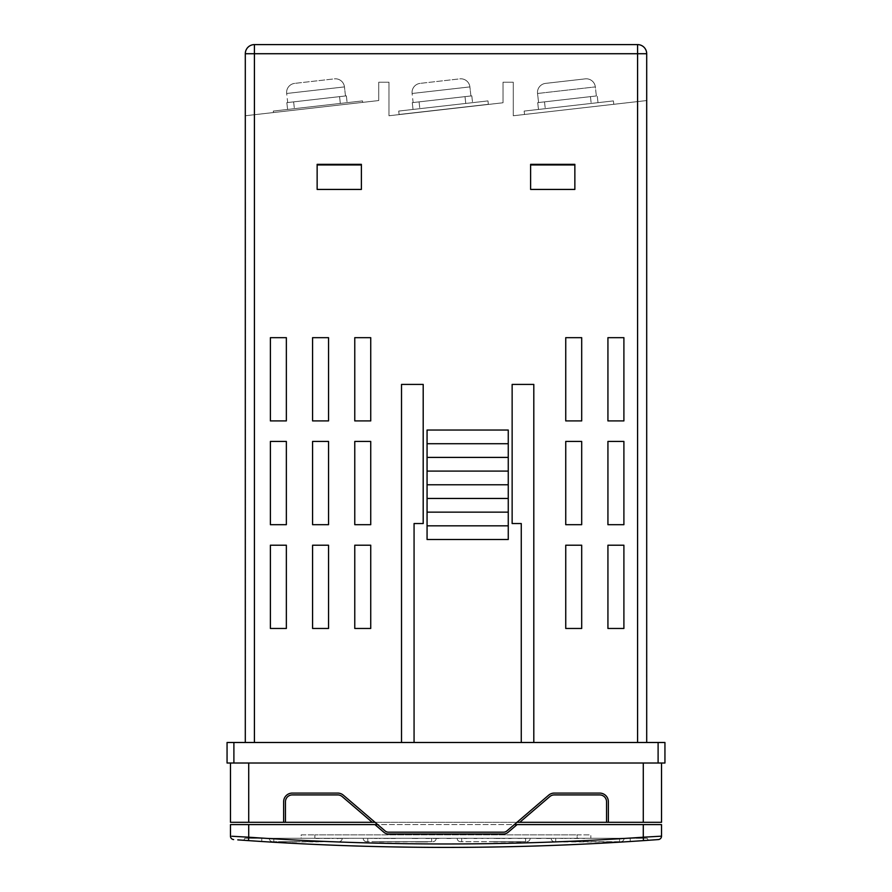 <?xml version="1.0" encoding="UTF-8"?>
<svg xmlns="http://www.w3.org/2000/svg" width="892" height="892" viewBox="0 0 892 892"><rect width="100%" height="100%" fill="white"/><g stroke="black" fill="none" stroke-linecap="round" stroke-linejoin="round"><path stroke-width="0.67" stroke-dasharray="4.46 3.34" d="M345.483 95.957L316.749 99.235L346.364 95.868L316.749 99.235L345.483 95.957L344.457 86.903L345.483 95.957L316.749 99.235L346.364 95.868L316.749 99.235L346.364 95.868L316.749 99.235L345.483 95.957L344.457 86.903L345.483 95.957L316.749 99.235L346.364 95.868L316.749 99.235L345.483 95.957L316.749 99.235L345.483 95.957L344.457 86.903L286.667 93.482L344.457 86.903A9.121 9.121 0 0 0 334.355 78.864L294.706 83.38L334.355 78.864A9.121 9.121 0 0 1 344.457 86.903A9.121 9.121 0 0 0 334.355 78.864A9.121 9.121 0 0 1 344.457 86.903A9.121 9.121 0 0 0 334.355 78.864M287.703 102.547L316.437 99.268L287.703 102.547L316.437 99.268L287.703 102.547L316.437 99.268L287.703 102.547L316.437 99.268L287.703 102.547L316.437 99.268L287.703 102.547L286.667 93.482A9.121 9.121 0 0 1 294.706 83.38A9.121 9.121 0 0 0 286.667 93.482A9.121 9.121 0 0 1 294.706 83.38A9.121 9.121 0 0 0 286.667 93.482A9.121 9.121 0 0 1 294.706 83.38M470.92 95.957L442.187 99.235L471.801 95.868L442.187 99.235L470.92 95.957L469.894 86.903L470.92 95.957L442.187 99.235L471.801 95.868L442.187 99.235L471.801 95.868L442.187 99.235L470.92 95.957L469.894 86.903L470.92 95.957L442.187 99.235L471.801 95.868L442.187 99.235L470.92 95.957L442.187 99.235L470.92 95.957L469.894 86.903L412.104 93.482L469.894 86.903A9.121 9.121 0 0 0 459.793 78.864L420.143 83.38L459.793 78.864A9.121 9.121 0 0 1 469.894 86.903A9.121 9.121 0 0 0 459.793 78.864A9.121 9.121 0 0 1 469.894 86.903A9.121 9.121 0 0 0 459.793 78.864M413.141 102.547L441.875 99.268L413.141 102.547L441.875 99.268L413.141 102.547L441.875 99.268L413.141 102.547L441.875 99.268L413.141 102.547L441.875 99.268L413.141 102.547L412.104 93.482A9.121 9.121 0 0 1 420.143 83.38A9.121 9.121 0 0 0 412.104 93.482A9.121 9.121 0 0 1 420.143 83.38A9.121 9.121 0 0 0 412.104 93.482A9.121 9.121 0 0 1 420.143 83.38M596.358 95.957L595.332 86.903L537.542 93.482L595.332 86.903A9.121 9.121 0 0 0 585.23 78.864L545.581 83.38L585.23 78.864A9.121 9.121 0 0 1 595.332 86.903A9.121 9.121 0 0 0 585.23 78.864A9.121 9.121 0 0 1 595.332 86.903L596.358 95.957L567.624 99.235L596.358 95.957L567.624 99.235L596.358 95.957L567.624 99.235L596.358 95.957L567.624 99.235L596.358 95.957L567.624 99.235L596.358 95.957L595.332 86.903A9.121 9.121 0 0 0 585.23 78.864M538.578 102.547L537.542 93.482A9.121 9.121 0 0 1 545.581 83.38A9.121 9.121 0 0 0 537.542 93.482A9.121 9.121 0 0 1 545.581 83.38A9.121 9.121 0 0 0 537.542 93.482L538.578 102.547L567.312 99.268L537.709 102.647L538.478 109.448L598.008 102.658L538.478 109.448L598.008 102.658L538.478 109.448L598.008 102.658L538.478 109.448L598.008 102.658L538.478 109.448L537.709 102.647L567.312 99.268L537.709 102.647L538.478 109.448L537.709 102.647L567.312 99.268L537.709 102.647L538.478 109.448L537.709 102.647L567.312 99.268L537.709 102.647L538.478 109.448L537.709 102.647L567.312 99.268L537.709 102.647L538.478 109.448L537.709 102.647L567.312 99.268L538.578 102.547L537.542 93.482A9.121 9.121 0 0 1 545.581 83.38M376.881 841.702L415.527 841.702L376.881 841.925M261.724 841.502L261.791 838.279L244.865 838.279L647.135 838.279L261.791 838.279L261.724 841.502C323.149 845.438 384.575 847.4 446 847.4A2882.777 2882.777 0 0 1 248.489 840.621L251.042 840.799L248.489 840.621L248.723 837.209L231.831 836.239M254.733 841.044L258.858 841.323L254.733 841.044M581.249 838.279L584.528 838.502L581.249 838.279M570.256 838.279L578.919 838.279M569.096 838.279L564.179 838.502L569.096 838.279M558.448 838.279L562.83 838.502L558.448 838.279M536.527 838.502L542.303 838.502L536.527 838.279M528.711 838.279L523.95 838.502L528.711 838.279M495.785 838.279L494.123 838.279M488.593 838.279L483.832 838.279L488.593 838.502M445.721 838.279L453.203 838.279L445.721 838.502M441.451 838.279L433.378 838.502L441.451 838.279M379.234 838.279L403.173 838.279L379.234 838.502M319.28 838.279L324.331 838.279M577.135 838.279L314.865 838.279L590.827 838.279L577.135 838.279L577.135 834.856L590.827 834.856L590.827 838.279L590.827 834.856L314.865 834.856L577.135 834.856L577.135 838.279M301.173 838.279L314.865 838.279L301.173 838.279L301.173 834.856L314.865 834.856L301.173 834.856L301.173 838.279M624.121 838.279L619.561 838.279L624.121 838.279A3.423 3.423 0 0 1 620.698 841.702L554.556 841.702L620.698 841.702A3.423 3.423 0 0 0 624.121 838.279A3.423 3.423 0 0 1 620.698 841.702A3.423 3.423 0 0 0 624.121 838.279M555.705 838.279L619.561 838.279L551.144 838.279L555.705 838.279L555.705 841.702L555.705 838.279M530.16 838.279L525.6 838.279L530.16 838.279A3.423 3.423 0 0 1 526.737 841.702L460.595 841.702L526.737 841.702A3.423 3.423 0 0 0 530.16 838.279A3.423 3.423 0 0 1 526.737 841.702A3.423 3.423 0 0 0 530.16 838.279M461.733 838.279L525.6 838.279L457.172 838.279L461.733 838.279L461.733 841.702L461.733 838.279M436.188 838.279L431.628 838.279L436.188 838.279A3.423 3.423 0 0 1 432.776 841.702L366.634 841.702L432.776 841.702A3.423 3.423 0 0 0 436.188 838.279A3.423 3.423 0 0 1 432.776 841.702A3.423 3.423 0 0 0 436.188 838.279M367.772 838.279L431.628 838.279L363.211 838.279L367.772 838.279L367.772 841.702L367.772 838.279M269.25 838.279L273.811 838.279L269.25 838.279A3.423 3.423 0 0 0 272.673 841.702L273.811 841.702L272.673 841.702A3.423 3.423 0 0 1 269.25 838.279A3.423 3.423 0 0 0 272.673 841.702M337.667 838.279L273.811 838.279L342.227 838.279L337.667 838.279L337.667 841.702L273.811 841.702L338.804 841.702L337.667 841.702L337.667 838.279M332.237 838.279L356.176 838.279L332.237 838.502M366.389 838.279L377.193 838.502L366.389 838.279M420.4 838.279L412.327 838.502L420.4 838.279M424.659 838.279L432.152 838.279L424.659 838.502M462.48 838.279L469.616 838.279L462.48 838.502M479.74 838.279L483.007 838.502L479.74 838.279M507.158 838.279L514.294 838.279L507.158 838.502M516.345 838.279L519.612 838.502L516.345 838.279M522.311 838.279L520.672 838.502L522.311 838.279M546.506 838.279L551.669 838.279L546.506 838.502M554.701 838.279L553.062 838.502L554.701 838.279M248.489 840.621A2882.777 2882.777 0 0 0 446 847.4C507.425 847.4 568.851 845.438 630.276 841.502L658.352 839.573A3.423 3.423 0 0 0 661.529 836.161L661.529 824.598L377.706 824.598L343.342 795.173A8.664 8.664 0 0 0 337.711 793.088L292.297 793.088A8.664 8.664 0 0 0 283.634 801.752L283.634 822.312L375.041 822.312L343.342 795.173L385.143 830.965A5.018 5.018 0 0 0 388.41 832.169A5.018 5.018 0 0 1 385.143 830.965A5.018 5.018 0 0 0 388.41 832.169L503.59 832.169A5.018 5.018 0 0 0 506.857 830.965A5.018 5.018 0 0 1 503.59 832.169L388.41 832.169L503.59 832.169A5.018 5.018 0 0 0 506.857 830.965L548.658 795.173A8.664 8.664 0 0 1 554.289 793.088L599.703 793.088A8.664 8.664 0 0 1 608.366 801.752L608.366 822.312L661.529 822.312L661.529 763.017L248.723 763.017L661.529 763.017M230.47 763.017L248.723 763.017L230.47 763.017L230.47 822.312L283.634 822.312L283.634 801.752L283.634 822.312M661.529 836.161L643.277 837.209A2879.365 2879.365 0 0 1 248.723 837.209L248.723 824.598L374.908 824.598L383.961 832.347A6.846 6.846 0 0 0 388.41 833.998L503.59 833.998A6.846 6.846 0 0 0 508.039 832.347A6.846 6.846 0 0 1 503.59 833.998L388.41 833.998L503.59 833.998A6.846 6.846 0 0 0 508.039 832.347L517.092 824.598M608.366 822.312L606.549 822.312L606.549 801.752A6.846 6.846 0 0 0 599.703 794.917L554.289 794.917A6.846 6.846 0 0 0 549.84 796.556L519.757 822.312L516.959 822.312L548.658 795.173A8.664 8.664 0 0 1 554.289 793.088L599.703 793.088A8.664 8.664 0 0 1 608.366 801.752L608.366 822.312L608.366 801.752A8.664 8.664 0 0 0 599.703 793.088L554.289 793.088A8.664 8.664 0 0 0 548.658 795.173L516.959 822.312L375.041 822.312L516.959 822.312L514.294 824.598L516.959 822.312M519.757 822.312L606.549 822.312L606.549 801.752A6.846 6.846 0 0 0 599.703 794.917L554.289 794.917A6.846 6.846 0 0 0 549.84 796.556L519.757 822.312L549.84 796.556A6.846 6.846 0 0 1 554.289 794.917L599.703 794.917A6.846 6.846 0 0 1 606.549 801.752L606.549 822.312M285.451 822.312L285.451 801.752A6.846 6.846 0 0 1 292.297 794.917L337.711 794.917A6.846 6.846 0 0 1 342.16 796.556L372.243 822.312M374.908 824.598L383.961 832.347L374.908 824.598L514.294 824.598L506.857 830.965L514.294 824.598M248.723 824.598L230.47 824.598L230.47 836.161A3.423 3.423 0 0 0 233.648 839.573M377.706 824.598L375.041 822.312M395.223 841.925L427.614 841.702L395.223 841.702M560.265 841.702L615.001 841.702M493.666 841.702L521.039 841.702M630.276 841.502L630.209 838.279L630.276 841.502L643.511 840.621L643.277 824.598M647.135 838.279L648.294 840.297L647.135 838.279M244.865 838.279L243.706 840.297L244.865 838.279M324.655 841.702L315.668 841.925L324.655 841.702M313.772 841.702L299.812 841.925L313.772 841.702M289.398 841.702L281.839 841.702M338.804 841.702A3.423 3.423 0 0 0 342.227 838.279A3.423 3.423 0 0 1 338.804 841.702A3.423 3.423 0 0 0 342.227 838.279M363.211 838.279A3.423 3.423 0 0 0 366.634 841.702A3.423 3.423 0 0 1 363.211 838.279A3.423 3.423 0 0 0 366.634 841.702M457.172 838.279A3.423 3.423 0 0 0 460.595 841.702A3.423 3.423 0 0 1 457.172 838.279A3.423 3.423 0 0 0 460.595 841.702M551.144 838.279A3.423 3.423 0 0 0 554.556 841.702A3.423 3.423 0 0 1 551.144 838.279A3.423 3.423 0 0 0 554.556 841.702M446 847.4A2882.777 2882.777 0 0 0 643.511 840.621A2882.777 2882.777 0 0 1 446 847.4M324.331 838.502L329.605 838.279M329.605 838.502L315.891 838.279M315.891 838.502L319.28 838.502M340.12 838.502L344.212 838.279L340.12 838.502M395.301 838.502L391.209 838.502L395.301 838.279M387.117 838.502L391.209 838.279L387.117 838.502M414.635 838.502L417.768 838.502L414.635 838.279M425.841 838.502L429.52 838.502L425.841 838.279M435.686 838.502L438.819 838.502L435.686 838.279M446.892 838.502L450.572 838.502L446.892 838.279M281.839 841.925L296.735 841.702M296.735 841.925L289.398 841.925M312.824 841.925L303.358 841.702L312.824 841.925M521.039 841.925L493.666 841.925M615.001 841.925L560.265 841.925M415.527 841.925L427.614 841.925L415.527 841.925M637.579 742.49L533.806 742.49L646.7 742.49L646.7 53.721A9.121 9.121 0 0 0 637.579 44.6A9.121 9.121 0 0 1 646.7 53.721A9.121 9.121 0 0 0 637.579 44.6A9.121 9.121 0 0 1 646.7 53.721L646.7 100.551L646.7 53.721A9.121 9.121 0 0 0 637.579 44.6A9.121 9.121 0 0 1 646.7 53.721L646.7 100.551L646.7 53.721A9.121 9.121 0 0 0 637.579 44.6L254.421 44.6L637.579 44.6A9.121 9.121 0 0 1 646.7 53.721L646.7 100.551L646.7 53.721A9.121 9.121 0 0 0 637.579 44.6A9.121 9.121 0 0 1 646.7 53.721A9.121 9.121 0 0 0 637.579 44.6L637.579 742.49L646.7 742.49M401.523 742.49L254.421 742.49L521.263 742.49L414.066 742.49L414.066 523.548L423.198 523.548L423.198 384.419L401.523 384.419L401.523 742.49L414.066 742.49L414.066 523.548L423.198 523.548L423.198 384.419L401.523 384.419L401.523 742.49L401.523 384.419L423.198 384.419L423.198 523.548L414.066 523.548L414.066 742.49M567.624 99.235L597.239 95.868L567.624 99.235M339.562 96.637L346.364 95.868L339.562 96.637L340.331 103.439L294.405 108.668L347.133 102.658L287.603 109.448L347.133 102.658L287.603 109.448L347.133 102.658L287.603 109.448L347.133 102.658L287.603 109.448L347.133 102.658L340.331 103.439L339.562 96.637M465 96.637L471.801 95.868L465 96.637L465.769 103.439L419.842 108.668L472.57 102.658L413.041 109.448L472.57 102.658L413.041 109.448L472.57 102.658L413.041 109.448L472.57 102.658L413.041 109.448L472.57 102.658L465.769 103.439L465 96.637M362.531 100.907L273.275 111.076L362.531 100.907L273.275 111.076L362.531 100.907L273.275 111.076L362.531 100.907L273.275 111.076L362.531 100.907L273.275 111.076L362.531 100.907L362.709 102.379L378.721 100.551L378.721 82.231L388.979 82.231L388.979 115.759L503.021 102.77L503.021 82.231L513.279 82.231L513.279 115.759L524.541 114.477L524.15 111.076L613.406 100.907L524.15 111.076L613.406 100.907L524.15 111.076L613.406 100.907L524.15 111.076L613.406 100.907L524.15 111.076L524.541 114.477L646.7 100.551L513.279 115.759L524.541 114.477L524.15 111.076L613.406 100.907L613.796 104.308L646.7 100.551L513.279 115.759L646.7 100.551L513.279 115.759L524.541 114.477L524.15 111.076L524.541 114.477L646.7 100.551L513.279 115.759L524.541 114.477L524.15 111.076L524.541 114.477L646.7 100.551L613.796 104.308L613.406 100.907L613.796 104.308L613.406 100.907L524.15 111.076L524.541 114.477L513.279 115.759L513.279 82.231L513.279 115.759L513.279 82.231L513.279 115.759L513.279 82.231L513.279 115.759L513.279 82.231L513.279 115.759L513.279 82.231L503.021 82.231L513.279 82.231L503.021 82.231L513.279 82.231L503.021 82.231L513.279 82.231L503.021 82.231L513.279 82.231L503.021 82.231L503.021 102.77L503.021 82.231L503.021 102.77L503.021 82.231L503.021 102.77L503.021 82.231L503.021 102.77L503.021 82.231L503.021 102.77L388.979 115.759L503.021 102.77L388.979 115.759L503.021 102.77L388.979 115.759L503.021 102.77L388.979 115.759L503.021 102.77L388.979 115.759L388.979 82.231L388.979 115.759L388.979 82.231L388.979 115.759L388.979 82.231L388.979 115.759L388.979 82.231L388.979 115.759L388.979 82.231L378.721 82.231L388.979 82.231L378.721 82.231L388.979 82.231L378.721 82.231L388.979 82.231L378.721 82.231L388.979 82.231L378.721 82.231L378.721 100.551L378.721 82.231L378.721 100.551L378.721 82.231L378.721 100.551L378.721 82.231L378.721 100.551L378.721 82.231L378.721 100.551L245.3 115.759L273.443 112.548L273.275 111.076L273.443 112.548L378.721 100.551L245.3 115.759L273.443 112.548L273.275 111.076L273.443 112.548L378.721 100.551L245.3 115.759L273.443 112.548L273.275 111.076L273.443 112.548L378.721 100.551L245.3 115.759L273.443 112.548L273.275 111.076L273.443 112.548L378.721 100.551L362.709 102.379L362.531 100.907M487.969 100.907L398.713 111.076L487.969 100.907L398.713 111.076L487.969 100.907L398.713 111.076L487.969 100.907L398.713 111.076L487.969 100.907L398.713 111.076L487.969 100.907L488.359 104.308L399.103 114.477L398.713 111.076L399.103 114.477L398.713 111.076L399.103 114.477L398.713 111.076L399.103 114.477L398.713 111.076L399.103 114.477L488.359 104.308L399.103 114.477L488.359 104.308L399.103 114.477L488.359 104.308L399.103 114.477L488.359 104.308L399.103 114.477L488.359 104.308L487.969 100.907M287.603 109.448L294.405 108.668L287.603 109.448L286.834 102.647L287.603 109.448L286.834 102.647L293.624 101.866L286.834 102.647L287.603 109.448L286.834 102.647L316.437 99.268L286.834 102.647L287.603 109.448L286.834 102.647L316.437 99.268L286.834 102.647L287.603 109.448L286.834 102.647L316.437 99.268L286.834 102.647L287.603 109.448M413.041 109.448L419.842 108.668L413.041 109.448L412.271 102.647L413.041 109.448L412.271 102.647L419.062 101.866L412.271 102.647L413.041 109.448L412.271 102.647L441.875 99.268L412.271 102.647L413.041 109.448L412.271 102.647L441.875 99.268L412.271 102.647L413.041 109.448L412.271 102.647L441.875 99.268L412.271 102.647L413.041 109.448M245.3 742.49L254.421 742.49L245.3 742.49L245.3 53.721A9.121 9.121 0 0 1 254.421 44.6A9.121 9.121 0 0 0 245.3 53.721L245.3 115.759L245.3 53.721A9.121 9.121 0 0 1 254.421 44.6A9.121 9.121 0 0 0 245.3 53.721A9.121 9.121 0 0 1 254.421 44.6A9.121 9.121 0 0 0 245.3 53.721A9.121 9.121 0 0 1 254.421 44.6L637.579 44.6M613.406 100.907L613.796 104.308L613.406 100.907M245.3 115.759L273.443 112.548L245.3 115.759L245.3 53.721L245.3 115.759M598.008 102.658L591.206 103.439L598.008 102.658L597.239 95.868L598.008 102.658M646.7 168.9L646.477 677.262L646.7 168.9M646.7 677.485L646.7 643.277L646.7 677.485M245.3 201.971L245.3 685.469L245.3 201.971M254.421 44.6A9.121 9.121 0 0 0 245.3 53.721A9.121 9.121 0 0 1 254.421 44.6A9.121 9.121 0 0 0 245.3 53.721A9.121 9.121 0 0 1 254.421 44.6L254.421 53.721L646.7 53.721M427.067 512.142L427.067 539.504L508.262 539.504L508.262 430.033L427.067 430.033L427.067 512.142L427.067 430.033L508.262 430.033L508.262 539.504L508.262 525.823L427.067 525.823L427.067 512.142L508.262 512.142L508.262 525.823L427.067 525.823L427.067 498.461L508.262 498.461L508.262 512.142L427.067 512.142L508.262 512.142M533.806 742.49L533.806 384.419L512.142 384.419L512.142 523.548L521.263 523.548L521.263 742.49L533.806 742.49L533.806 384.419L512.142 384.419L512.142 523.548L521.263 523.548L521.263 742.49L533.806 742.49L533.806 384.419L512.142 384.419L512.142 523.548L521.263 523.548L521.263 742.49M270.387 337.667L270.387 420.913L286.354 420.913L286.354 337.667L270.387 337.667L270.387 420.913L286.354 420.913L286.354 337.667L270.387 337.667L270.387 420.913L286.354 420.913L286.354 337.667L270.387 337.667M286.354 441.44L270.387 441.44L270.387 524.686L286.354 524.686L286.354 441.44L270.387 441.44L270.387 524.686L286.354 524.686L286.354 441.44L270.387 441.44L270.387 524.686L286.354 524.686L286.354 441.44M286.354 545.213L270.387 545.213L270.387 628.459L286.354 628.459L286.354 545.213L270.387 545.213L270.387 628.459L286.354 628.459L286.354 545.213L270.387 545.213L270.387 628.459L286.354 628.459L286.354 545.213M328.546 337.667L312.579 337.667L312.579 420.913L328.546 420.913L328.546 337.667L312.579 337.667L312.579 420.913L328.546 420.913L328.546 337.667L312.579 337.667L312.579 420.913L328.546 420.913L328.546 337.667M328.546 441.44L312.579 441.44L312.579 524.686L328.546 524.686L328.546 441.44L312.579 441.44L312.579 524.686L328.546 524.686L328.546 441.44L312.579 441.44L312.579 524.686L328.546 524.686L328.546 441.44M328.546 545.213L312.579 545.213L312.579 628.459L328.546 628.459L328.546 545.213L312.579 545.213L312.579 628.459L328.546 628.459L328.546 545.213L312.579 545.213L312.579 628.459L328.546 628.459L328.546 545.213M370.738 337.667L354.771 337.667L354.771 420.913L370.738 420.913L370.738 337.667L354.771 337.667L354.771 420.913L370.738 420.913L370.738 337.667L354.771 337.667L354.771 420.913L370.738 420.913L370.738 337.667M370.738 441.44L354.771 441.44L354.771 524.686L370.738 524.686L370.738 441.44L354.771 441.44L354.771 524.686L370.738 524.686L370.738 441.44L354.771 441.44L354.771 524.686L370.738 524.686L370.738 441.44M370.738 545.213L354.771 545.213L354.771 628.459L370.738 628.459L370.738 545.213L354.771 545.213L354.771 628.459L370.738 628.459L370.738 545.213L354.771 545.213L354.771 628.459L370.738 628.459L370.738 545.213M581.696 337.667L565.74 337.667L565.74 420.913L581.696 420.913L581.696 337.667L565.74 337.667L565.74 420.913L581.696 420.913L581.696 337.667L565.74 337.667L565.74 420.913L581.696 420.913L581.696 337.667M581.696 441.44L565.74 441.44L565.74 524.686L581.696 524.686L581.696 441.44L565.74 441.44L565.74 524.686L581.696 524.686L581.696 441.44L565.74 441.44L565.74 524.686L581.696 524.686L581.696 441.44M581.696 545.213L565.74 545.213L565.74 628.459L581.696 628.459L581.696 545.213L565.74 545.213L565.74 628.459L581.696 628.459L581.696 545.213L565.74 545.213L565.74 628.459L581.696 628.459L581.696 545.213M623.898 337.667L607.931 337.667L607.931 420.913L623.898 420.913L623.898 337.667L607.931 337.667L607.931 420.913L623.898 420.913L623.898 337.667L607.931 337.667L607.931 420.913L623.898 420.913L623.898 337.667M623.898 441.44L607.931 441.44L607.931 524.686L623.898 524.686L623.898 441.44L607.931 441.44L607.931 524.686L623.898 524.686L623.898 441.44L607.931 441.44L607.931 524.686L623.898 524.686L623.898 441.44M623.898 545.213L607.931 545.213L607.931 628.459L623.898 628.459L623.898 545.213L607.931 545.213L607.931 628.459L623.898 628.459L623.898 545.213L607.931 545.213L607.931 628.459L623.898 628.459L623.898 545.213M233.894 742.49L664.941 742.49L664.941 763.017L227.059 763.017L227.059 742.49L233.894 742.49L233.894 763.017M427.067 443.714L508.262 443.714L508.262 430.033L427.067 430.033L427.067 443.714L508.262 443.714L508.262 498.461L427.067 498.461L427.067 484.769L508.262 484.769L427.067 484.769L427.067 471.087L508.262 471.087L427.067 471.087L427.067 457.406L508.262 457.406L427.067 457.406L427.067 443.714L508.262 443.714M427.067 525.823L427.067 539.504L427.067 525.823L508.262 525.823M427.067 457.406L508.262 457.406M427.067 471.087L508.262 471.087M427.067 484.769L508.262 484.769M427.067 498.461L508.262 498.461M524.15 111.076L524.541 114.477L524.15 111.076M398.713 111.076L399.103 114.477L398.713 111.076M273.275 111.076L273.443 112.548L273.275 111.076M471.801 95.868L472.57 102.658L471.801 95.868M346.364 95.868L347.133 102.658L346.364 95.868M441.875 99.268L412.271 102.647L441.875 99.268M316.437 99.268L286.834 102.647L316.437 99.268M317.139 189.427L317.139 164.34L361.383 164.34L361.383 189.427M530.617 189.427L530.617 164.34L574.861 164.34L574.861 189.427M245.523 685.469L245.523 201.971L245.523 685.469M383.961 832.347A6.846 6.846 0 0 0 388.41 833.998A6.846 6.846 0 0 1 383.961 832.347M285.451 801.752A6.846 6.846 0 0 1 292.297 794.917L337.711 794.917A6.846 6.846 0 0 1 342.16 796.556A6.846 6.846 0 0 0 337.711 794.917L292.297 794.917A6.846 6.846 0 0 0 285.451 801.752M343.342 795.173A8.664 8.664 0 0 0 337.711 793.088L292.297 793.088A8.664 8.664 0 0 0 283.634 801.752A8.664 8.664 0 0 1 292.297 793.088L337.711 793.088A8.664 8.664 0 0 1 343.342 795.173M466.538 838.502L463.807 838.502L466.538 838.279M476.93 838.502L473.953 838.502L476.93 838.279M494.123 838.502L495.662 838.279M495.662 838.502L504.76 838.502L496.755 838.279M496.755 838.502L495.785 838.502M511.216 838.502L508.485 838.502L511.216 838.279M546.673 838.502L550.029 838.502L546.673 838.279M578.919 838.502L570.256 838.502M248.723 822.312L248.723 763.017M643.277 763.017L643.277 822.312M273.811 841.702L273.811 838.279L273.811 841.702M431.628 841.702L431.628 838.279L431.628 841.702M525.6 841.702L525.6 838.279L525.6 841.702M619.561 841.702L619.561 838.279L619.561 841.702M314.865 834.856L314.865 838.279L314.865 834.856M254.421 742.49L254.421 53.721L245.3 53.721M658.106 742.49L658.106 763.017M590.437 96.637L591.206 103.439L590.437 96.637M544.499 101.866L545.28 108.668L544.499 101.866M419.062 101.866L419.842 108.668L419.062 101.866M293.624 101.866L294.405 108.668L293.624 101.866"/><path stroke-width="1.34" d="M261.724 841.502L258.858 841.323L261.724 841.502C323.149 845.438 384.575 847.4 446 847.4A2882.777 2882.777 0 0 1 248.489 840.621L237.763 839.874M231.831 836.239L248.723 837.209L248.489 840.621L238.186 839.896M251.042 840.799L254.733 841.044L251.042 840.799M661.529 763.017L661.529 822.312L516.959 822.312M372.243 822.312L285.451 822.312L285.451 801.752A6.846 6.846 0 0 1 292.297 794.917L337.711 794.917A6.846 6.846 0 0 1 342.16 796.556L372.243 822.312L375.041 822.312M608.366 822.312L608.366 801.752A8.664 8.664 0 0 0 599.703 793.088L554.289 793.088A8.664 8.664 0 0 0 548.658 795.173L506.857 830.965A5.018 5.018 0 0 1 503.59 832.169L388.41 832.169A5.018 5.018 0 0 1 385.143 830.965L343.342 795.173A8.664 8.664 0 0 0 337.711 793.088L292.297 793.088A8.664 8.664 0 0 0 283.634 801.752L283.634 822.312L285.451 822.312M283.634 822.312L230.47 822.312L230.47 763.017M230.47 836.161A3.423 3.423 0 0 0 233.648 839.573A3.423 3.423 0 0 1 230.47 836.161L230.47 824.598L377.706 824.598M248.723 824.598L248.723 837.209A2879.365 2879.365 0 0 0 643.277 837.209L643.277 824.598L514.294 824.598M643.277 824.598L661.529 824.598L661.529 836.161L643.277 837.209L643.511 840.621L648.294 840.297L643.511 840.621A2882.777 2882.777 0 0 1 446 847.4C507.425 847.4 568.851 845.438 630.276 841.502M606.549 822.312L606.549 801.752A6.846 6.846 0 0 0 599.703 794.917L554.289 794.917A6.846 6.846 0 0 0 549.84 796.556L519.757 822.312M517.092 824.598L508.039 832.347A6.846 6.846 0 0 1 503.59 833.998L388.41 833.998A6.846 6.846 0 0 1 383.961 832.347L374.908 824.598M658.352 839.573A3.423 3.423 0 0 0 661.529 836.161A3.423 3.423 0 0 1 658.352 839.573L643.511 840.621A2882.777 2882.777 0 0 1 446 847.4M533.806 742.49L533.806 384.419L512.142 384.419L512.142 523.548L521.263 523.548L521.263 742.49M414.066 742.49L414.066 523.548L423.198 523.548L423.198 384.419L401.523 384.419L401.523 742.49M270.387 420.913L286.354 420.913L286.354 337.667L270.387 337.667L270.387 420.913M270.387 524.686L286.354 524.686L286.354 441.44L270.387 441.44L270.387 524.686M270.387 628.459L286.354 628.459L286.354 545.213L270.387 545.213L270.387 628.459M312.579 420.913L328.546 420.913L328.546 337.667L312.579 337.667L312.579 420.913M312.579 524.686L328.546 524.686L328.546 441.44L312.579 441.44L312.579 524.686M312.579 628.459L328.546 628.459L328.546 545.213L312.579 545.213L312.579 628.459M354.771 420.913L370.738 420.913L370.738 337.667L354.771 337.667L354.771 420.913M354.771 524.686L370.738 524.686L370.738 441.44L354.771 441.44L354.771 524.686M354.771 628.459L370.738 628.459L370.738 545.213L354.771 545.213L354.771 628.459M565.74 420.913L581.696 420.913L581.696 337.667L565.74 337.667L565.74 420.913M565.74 524.686L581.696 524.686L581.696 441.44L565.74 441.44L565.74 524.686M565.74 628.459L581.696 628.459L581.696 545.213L565.74 545.213L565.74 628.459M607.931 420.913L623.898 420.913L623.898 337.667L607.931 337.667L607.931 420.913M607.931 524.686L623.898 524.686L623.898 441.44L607.931 441.44L607.931 524.686M607.931 628.459L623.898 628.459L623.898 545.213L607.931 545.213L607.931 628.459M427.067 539.504L508.262 539.504L508.262 430.033L427.067 430.033L427.067 539.504M317.139 189.427L361.383 189.427L361.383 164.34L317.139 164.34L317.139 189.427M574.861 164.34L574.861 189.427L530.617 189.427L530.617 164.34L574.861 164.34M245.3 742.49L245.3 53.721A9.121 9.121 0 0 1 254.421 44.6L637.579 44.6A9.121 9.121 0 0 1 646.7 53.721L646.7 742.49M646.7 53.721A9.121 9.121 0 0 0 637.579 44.6A9.121 9.121 0 0 1 646.7 53.721L254.421 53.721L254.421 742.49M254.421 44.6A9.121 9.121 0 0 0 245.3 53.721L254.421 53.721L254.421 44.6A9.121 9.121 0 0 0 245.3 53.721M658.106 742.49L227.059 742.49L227.059 763.017L664.941 763.017L664.941 742.49L658.106 742.49L658.106 763.017M427.067 443.714L508.262 443.714M427.067 457.406L508.262 457.406M427.067 471.087L508.262 471.087M427.067 484.769L508.262 484.769M427.067 498.461L508.262 498.461M427.067 512.142L508.262 512.142M427.067 525.823L508.262 525.823M317.139 164.964L361.383 164.964M530.617 164.964L574.861 164.964M643.277 822.312L643.277 763.017M248.723 763.017L248.723 822.312M637.579 742.49L637.579 44.6M233.894 742.49L233.894 763.017"/></g></svg>
